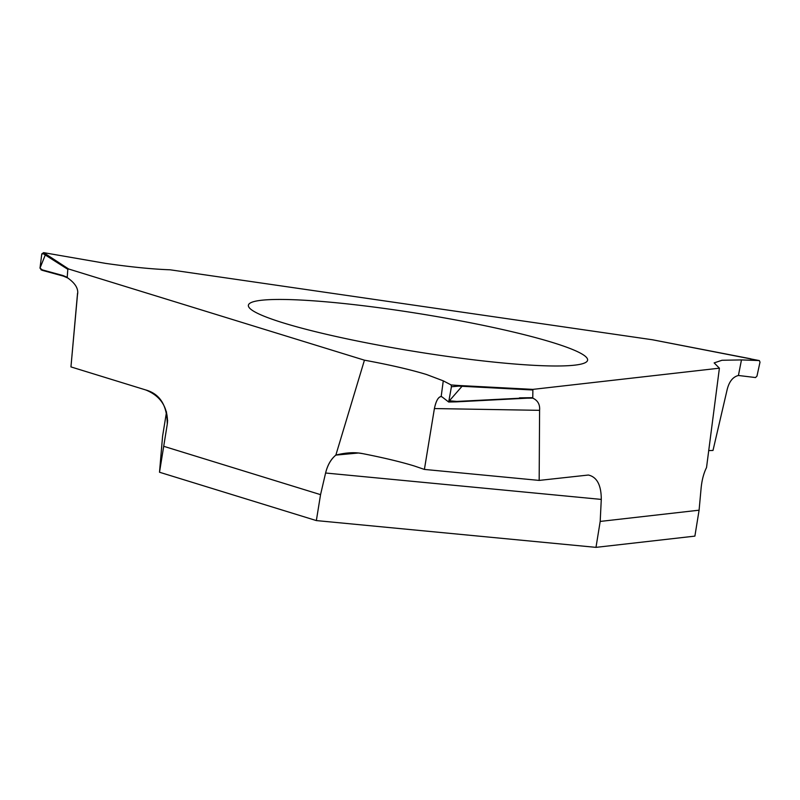 <?xml version="1.0" encoding="UTF-8"?>
<svg xmlns="http://www.w3.org/2000/svg" width="800" height="800" viewBox="0 0 800 800"><rect width="100%" height="100%" fill="white"/><g stroke="black" fill="none" stroke-linecap="round" stroke-linejoin="round"><path stroke-width="1.2" d="M595.99 547.36L694.89 536.12L699.09 510.19L600.19 521.43L595.99 547.36L316.35 520.58L320.55 494.65L163.71 446.3L167.27 424.21L159.51 472.24L316.35 520.58L159.51 472.24L163.71 446.3M166.53 411.91L162.58 436.25L159.51 472.24M77.54 293.24L70.95 366.91L77.48 294.74C78.75 289.04 75.5 283.45 67.74 277.97L67.21 277.3L67.82 269.32L68.66 269.01L43.61 252.64L105.44 263.36C131.12 267.05 152.68 269.19 170.13 269.8L652.41 339.76L759.21 360.56L741.47 359.92L721.96 360.27L714.15 362.9L719.4 368.18L706.53 467.56C703.72 473.16 701.92 480 701.12 488.06L699.09 510.19M70.95 366.91L145.72 389.95L70.95 366.91L77.48 294.74C78.75 289.04 75.5 283.45 67.74 277.97L63.45 276.12A0.53 0.51 -74.7 0 1 63 275.54L67.21 277.3L67.82 269.32L68.66 269.01L364.44 360.18L335.85 455.1L358.43 453L362.68 453.63C383.57 457.73 400.78 461.85 414.32 465.99L424.4 469.42L539.17 480.41L588.39 475.03C596.98 477.02 601.27 485.15 601.28 499.41L600.19 521.43M601.28 499.41L325.6 473.01C327.54 465.16 330.95 459.19 335.85 455.1C330.94 459.13 327.53 465.1 325.6 473.01L320.55 494.65L316.35 520.58M145.72 389.95C160.25 395.82 167.51 406.58 167.51 422.21L167.27 424.21C167.12 405.35 159.94 393.94 145.72 389.95M539.17 480.41L539.59 410.33C540.09 404.53 537.82 400.46 532.77 398.12L532.89 389.38L458.42 385.48L458.72 386.11L451.42 386.76L448.69 402.02L442.12 396.95L448.69 402.02L456.32 401.86M719.4 368.18L532.89 389.38M443.27 380.85L426.56 374.52C410.56 369.64 389.85 364.86 364.44 360.18C389.86 364.85 410.57 369.64 426.56 374.52L443.27 380.85L451.14 384.95L443.27 380.85L441.17 396.55C438.34 396.79 436.08 400.79 434.4 408.56L424.4 469.42L414.32 465.99C400.85 461.86 383.63 457.74 362.68 453.63C354.98 452.05 346.03 452.54 335.85 455.1M441.17 396.55L442.12 396.95L441.17 396.55C438.27 396.91 436.01 400.92 434.4 408.56L424.4 469.42M458.42 385.48L451.14 384.95L451.42 386.76L448.69 402.02M448.93 402.01L456.81 401.43L449.4 400.78L462.04 386.29L532.39 389.97M456.23 401.84L519.15 398.26L456.81 401.43M519.48 397.85L532.4 397.68M552.65 342.53A171.82 19.03 9.2 0 0 357.49 305.04A171.82 19.03 9.2 0 0 248.84 307.12A171.82 19.03 9.2 0 0 283.32 322.9A171.82 19.03 9.2 0 0 463.41 358.55A171.82 19.03 9.2 0 0 586.57 361.82A171.82 19.03 9.2 0 0 552.65 342.53M43.61 252.64L41.79 253.91L40 268.12L41.43 269.93M44.79 253.86L41.79 253.91M44.21 254.33L45.27 255A0.53 0.51 -57.6 0 1 45.87 254.54M63 275.54L42.35 269.89L40 268.12L45.27 255L67.82 269.32M42.35 269.89L63.28 276.08M750.78 359.3L759.34 360.57L760 362.15L756.97 376.1L755.53 377.55L738.42 375.48C732.97 376.84 729.22 381.48 727.2 389.41L713 450.45L708.64 450.59M519.25 398.24L532.77 398.12M68.66 269.01L364.44 360.18M325.6 473.01L320.55 494.65M67.74 277.97L67.21 277.3M451.14 384.95L451.42 386.76M167.27 424.21L167.61 420.19M458.72 386.11L462.04 386.29L461.77 385.66M750.76 358.8L652.5 339.77M741.47 359.92L738.42 375.48M434.4 408.56L539.59 410.33M529.77 398.04L456.36 401.86M42.68 270.45L63.37 276.11L67.65 277.93M42.63 270.43L41.05 269.84"/></g></svg>
